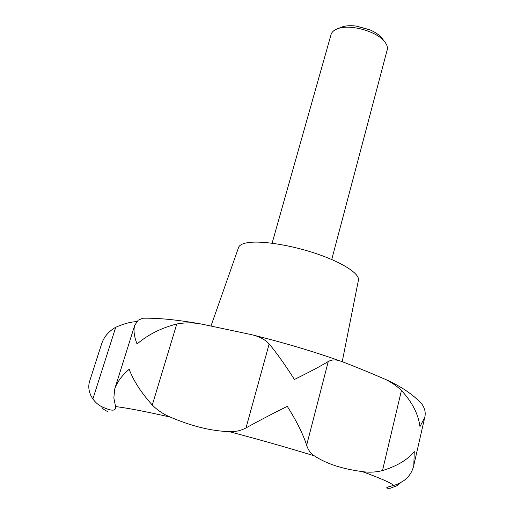 <?xml version="1.0" encoding="UTF-8"?>
<svg xmlns="http://www.w3.org/2000/svg" width="514" height="514" viewBox="0 0 514 514"><rect width="100%" height="100%" fill="white"/><g stroke="black" fill="none" stroke-linecap="round" stroke-linejoin="round"><path stroke-width="0.77" d="M400.811 482.505L397.746 485.402L390.171 488.274C387.8 488.364 386.631 488.229 386.663 487.87C386.779 487.4 389.117 486.572 393.679 485.37C396.442 484.818 399.898 483.179 404.055 480.468C409.17 476.645 412.427 471.569 413.815 465.247L414.265 451.536C407.846 459.651 397.251 465.999 382.487 470.58C375.65 472.295 368.853 472.623 362.107 471.563C342.125 468.935 326.204 463.699 314.337 455.847C310.642 453.438 308.079 449.898 306.646 445.214C302.997 433.951 296.539 420.992 287.275 406.343C272.073 413.918 258.317 421.107 246.013 427.918C240.758 430.726 235.123 431.959 229.103 431.619C211.151 431.028 191.574 426.196 170.365 417.117C163.478 414.29 157.451 410.249 152.285 405.013C141.286 392.812 133.582 380.906 129.175 369.29C121.869 375.535 117.044 382.127 114.699 389.053L113.845 397.952L115.56 406.58L115.509 408.521C114.538 411.161 110.054 410.59 102.061 406.799C98.829 405.405 95.758 402.803 92.861 398.986L91.177 396.223C88.581 390.852 88.112 385.712 89.764 380.803L101.431 344.483C103.655 337.223 108.428 331.472 115.734 327.251C124.298 323.582 131.256 321.732 136.621 321.7M142.918 318.205L138.215 320.183L134.707 325.311C133.319 330.226 134.103 336.458 137.058 344.001C147.955 334.64 161.197 327.977 176.784 324C185.111 322.451 193.515 322.503 201.996 324.154L251.063 334.563C258.895 336.265 264.922 339.394 269.156 343.95C276.795 353.144 285.219 364.985 294.426 379.473C309.415 372.097 320.697 366.109 328.266 361.503C331.948 359.44 336.278 359.389 341.257 361.355C353.356 365.91 367.998 371.879 385.192 379.261C391.655 382.435 397.065 386.187 401.428 390.499C412.125 401.999 418.306 414.04 419.977 426.62L424.77 417.329C425.881 412.658 424.86 408.161 421.698 403.824L419.572 401.492M342.228 361.689L358.431 280.175C359.813 273.968 343.346 263.001 318.063 254.25C292.839 245.48 263.181 240.571 248.75 242.518C242.878 243.315 239.498 244.94 238.599 247.395L211.036 325.85M331.729 259.519L387.203 49.877C387.845 47.352 386.971 44.609 384.594 41.653C376.781 31.219 349.539 23.766 337.499 28.765L337.152 28.9C333.798 30.236 331.774 32.112 331.061 34.522L272.099 243.206M382.41 38.794L381.786 37.972C379.236 34.926 375.368 32.254 370.164 29.941L355.881 26.034C350.227 25.372 345.53 25.706 341.791 27.03L340.833 27.422M353.041 25.771L356.176 26.047L369.907 29.799L372.74 31.161M393.679 485.37C390.377 482.588 379.859 477.988 362.107 471.563M314.337 455.847C287.525 447.61 259.114 439.534 229.103 431.619M170.365 417.117C147.383 411.907 129.946 408.501 118.059 406.895L115.56 406.58M115.734 327.251L92.861 398.986M398.106 483.835L397.746 485.402M401.428 390.499L382.487 470.58M328.266 361.503L306.646 445.214M269.156 343.95L246.013 427.918M176.784 324L152.285 405.013M102.061 406.799C101.431 407.801 103.398 409.465 107.972 411.791M142.018 318.237C157.766 317.825 177.754 319.798 201.996 324.154M251.237 334.608C283.13 342.433 313.142 351.351 341.257 361.355M385.192 379.261C400.817 386.239 412.98 394.424 421.692 403.818M341.791 27.03L337.499 28.765M381.786 37.972L384.594 41.653M424.77 417.329L413.815 465.247M134.707 325.311L114.699 389.053"/></g></svg>
